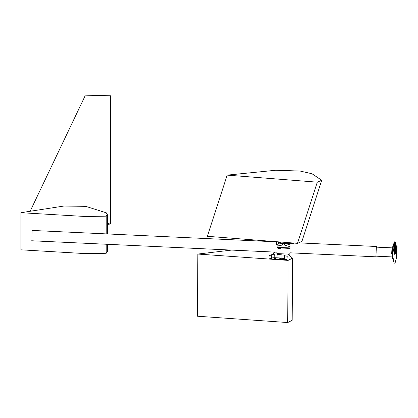 <?xml version="1.0" encoding="UTF-8"?>
<svg xmlns="http://www.w3.org/2000/svg" width="418" height="418" viewBox="0 0 418 418"><rect width="100%" height="100%" fill="white"/><g stroke="black" fill="none" stroke-linecap="round" stroke-linejoin="round"><path stroke-width="0.63" d="M282.625 244.99L282.709 243.213L277.197 244.311L277.113 246.082L282.625 244.99L284.533 245.079L284.616 243.302L290.108 244.911L290.024 246.683L284.533 245.079M289.867 252.806L289.779 254.181L276.868 253.58M289.987 250.424L290.008 248.407L280.959 247.984M290.024 246.683L290.008 248.407M290.108 244.911L290.076 248.47M290.008 247.916L277.103 247.315L277.113 246.082M31.893 236.431L32.144 230.438L273.372 241.688M376.137 252.482C375.829 258.502 375.829 257.948 376.148 250.826L376.383 246.489L376.352 247.137L391.964 247.864L391.713 253.82M376.352 247.137L375.902 256.819L289.841 252.806M278.378 247.864L277.097 247.806L277.082 249.823M277.103 247.315L277.097 247.806M280.974 247.749L280.938 248.47L280.185 248.621C281.34 248.433 280.98 248.292 279.109 248.193L278.357 248.344L278.388 247.628L280.974 247.749M20.9 212.705L84.958 216.477L106.203 216.169L107.358 214.617L106.292 212.814L85.727 206.356L63.938 206.037L20.9 212.705L20.9 249.818L84.958 253.585L106.203 253.277L107.358 251.73L107.358 244.295M106.203 216.169L106.203 233.892M106.203 244.243L106.203 253.277M393.542 250.33L394.487 254.259L395.397 253.601L396.112 251.688M393.934 243.156L394.017 242.853C392.957 246.563 392.894 249.306 393.834 251.082L394.294 251.902M393.301 258.92L393.458 260.346M396.128 259.055L395.047 263.121L394.033 263.162L393.296 258.643L393.73 261.825M394.514 241.98L394.686 243.788L395.193 243.219L395.229 241.897L394.242 241.855L394.9 243.161L394.498 241.928M394.487 254.259L394.707 243.793L394.649 254.301M394.759 243.767L394.9 243.161L394.634 243.48C394.179 250.957 394.164 254.52 394.587 254.181L395.789 252.514C396.881 249.724 396.698 246.186 395.229 241.897L394.242 241.855L393.881 243.365M30.504 210.484L85.094 95.879L98.005 95.456L110.514 95.79L110.54 224.022L107.358 224.382M107.358 223.515L110.54 224.022M275.854 258.428L274.135 258.35L275.854 258.428M271.71 255.121L269.129 255.414L268.967 258.815L287.041 259.656L284.459 259.118L284.627 255.168L277.777 254.437M287.041 259.656L287.203 256.255L284.621 255.722L284.627 255.168M268.967 258.815L271.548 258.517L271.716 254.567L271.554 257.969L274.14 257.671L281.884 258.031L284.465 258.57M279.731 258.606L282.312 258.726L279.731 258.606M231.598 250.089L197.845 254.06L197.458 316.217L287.709 322.544L292.177 320.303L292.563 258.152L288.127 254.102M197.845 254.06L288.096 260.388L287.709 322.544M288.096 260.388L292.563 258.152M273.435 254.259L271.716 254.567M396.719 251.317L396.604 253.898L396.964 251.589L396.87 253.653M391.844 250.946L391.964 247.864M280.849 242.168L280.671 242.712L283.122 243.26L290.855 243.678L293.567 243.412M317.304 182.17L321.714 180.283L311.995 173.747L300.082 171.046L275.697 170.257L227.173 175.121L317.304 182.17L297.506 243.344L301.916 241.463L321.714 180.283M297.506 243.344L207.375 236.295L227.173 175.121M280.671 242.727L280.687 242.466L280.671 242.727M279.109 248.193C277.954 248.376 278.315 248.517 280.185 248.621M278.498 244.013L276.413 244.358L277.181 244.682M276.533 241.808L276.413 244.358M278.581 242.241L278.524 243.412M274.386 252.085L273.053 254.081M278.32 253.648L277.296 255.137M273.017 254.865L274.919 252.106M273.884 252.812L273.539 252.869L273.497 253.716M278.654 244.018L279.788 242.372M278.022 244.143L279.281 242.32M396.755 253.857L396.87 251.38M392.22 258.601L392.795 246.218L393.395 245.988M392.215 258.538L392.795 246.296M396.311 246.124L397.1 246.484L396.901 251.406L397.1 246.495L396.248 259.061L392.46 258.883L393.066 246.05M396.248 259.061L396.854 246.228M394.916 243.438L394.984 243.516C395.496 248.82 395.553 252.153 395.167 253.517L395.397 253.601M394.963 243.062L395.193 243.219C396.039 247.806 396.144 251.014 395.506 252.843L395.741 252.937M284.459 259.118L284.621 255.722M274.302 254.275L274.14 257.671M281.884 258.031L282.045 254.635M391.823 250.863L391.948 253.684L392.408 253.705M391.823 250.831L391.682 253.93L391.948 253.684M31.663 240.768L276.93 252.2M376.383 246.489L299.978 242.926M107.358 233.944L107.358 214.617M396.489 253.893L396.609 251.312M392.46 258.883L392.215 258.549M393.218 258.92L393.542 260.999M395.047 263.121L394.033 263.162M394.399 252.242L394.644 243.339M392.068 251.103L392.528 251.124M375.934 256.171L391.541 256.898"/></g></svg>
